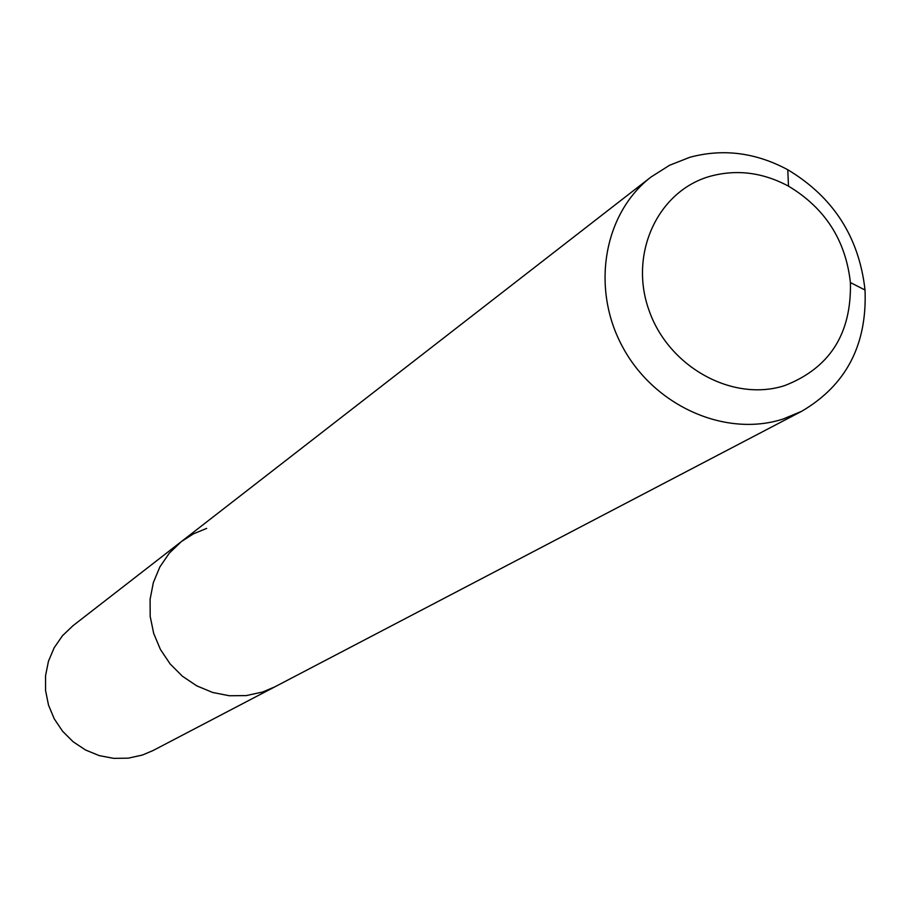 <?xml version="1.0" encoding="UTF-8"?>
<svg xmlns="http://www.w3.org/2000/svg" width="911" height="911" viewBox="0 0 911 911"><rect width="100%" height="100%" fill="white"/><g stroke="black" fill="none" stroke-linecap="round" stroke-linejoin="round"><path stroke-width="1.37" d="M710.113 176.29C736.623 169.093 762.746 172.373 788.493 186.151C825.036 208.072 845.67 240.197 850.407 282.547C851.591 333.688 829.739 368.021 784.827 385.547C732.979 402.468 668.731 367.27 649.053 310.446C628.59 253.85 657.822 190.934 710.113 176.29M689.821 157.296C723.004 148.368 755.663 152.524 787.776 169.742C833.337 197.106 859.096 237.202 865.029 290.017C867.238 344.813 846.114 385.239 801.646 411.305L783.175 419.003C725.76 437.69 654.69 406.374 622.851 347.387C590.579 288.628 603.549 213.402 651.114 176.95L669.517 165.29L689.821 157.296M801.646 411.305L274.701 686.917L262.584 692.03L246.232 695.594L229.367 695.753L212.673 692.474L196.822 685.892L182.451 676.258L170.152 663.96L160.438 649.486L153.697 633.452L150.201 616.485L150.099 599.279L153.355 582.55L159.858 566.949L169.321 553.125L181.346 541.601L193.428 533.846L206.695 528.38M274.701 686.917L262.584 692.03L246.232 695.594L229.367 695.753L212.673 692.474L196.822 685.892L182.451 676.258L170.152 663.96L160.438 649.486L153.697 633.452L150.201 616.485L150.099 599.279L153.355 582.55L159.858 566.949L169.321 553.125L181.346 541.601L72.88 625.789L62.415 635.798L54.159 647.778L48.454 661.249L45.55 675.677L45.561 690.492L48.511 705.08L54.261 718.859L62.597 731.26L73.176 741.793L85.566 750.015L99.253 755.618L113.704 758.362L128.303 758.157L142.492 755.014L153.025 750.55L274.701 686.917M788.493 186.151L787.776 169.742M850.407 282.547L865.029 290.017M651.114 176.95L181.346 541.601"/></g></svg>
